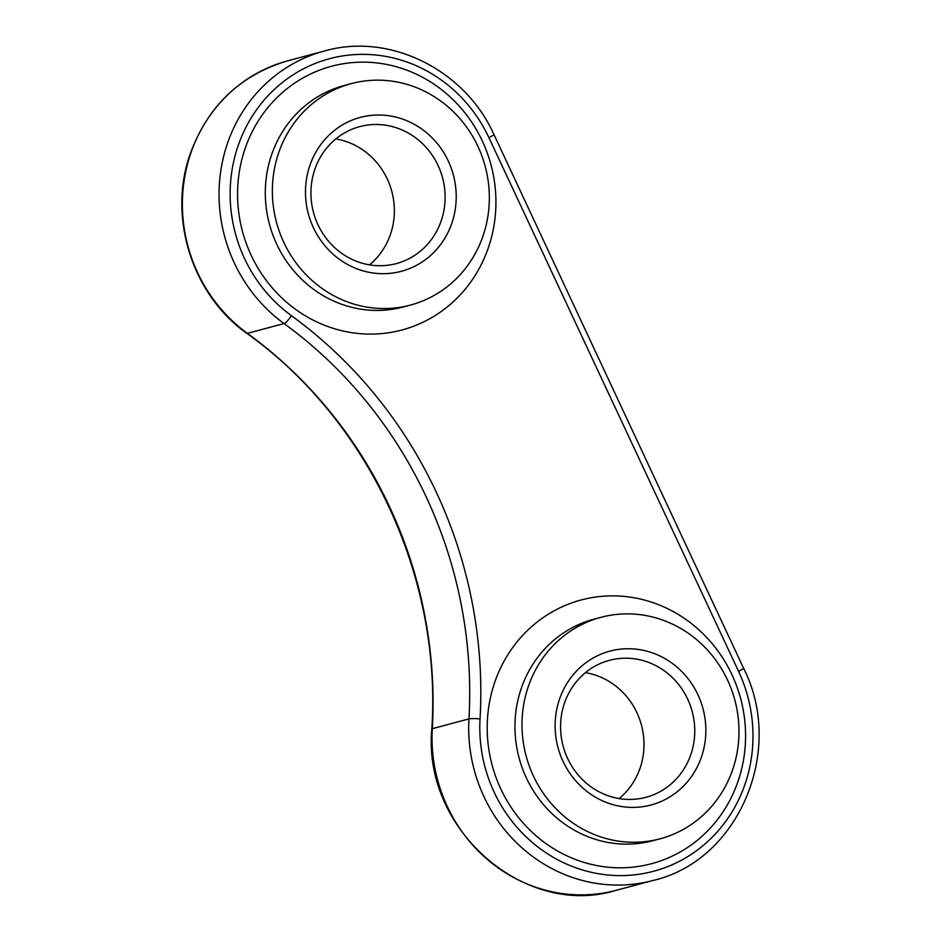 <?xml version="1.0" encoding="UTF-8"?>
<svg xmlns="http://www.w3.org/2000/svg" width="942" height="942" viewBox="0 0 942 942"><rect width="100%" height="100%" fill="white"/><g stroke="black" fill="none" stroke-linecap="round" stroke-linejoin="round"><path stroke-width="1.41" d="M385.408 115.336A79.634 75.066 75 0 0 305.608 187.222A79.634 75.066 75 0 0 376.294 273.368A79.634 75.066 75 0 0 456.081 201.482A79.634 75.066 75 0 0 385.408 115.336M373.974 265.444A70.886 66.823 -105 0 1 311.319 200.646A70.886 66.823 -105 0 1 359.714 126.628A70.886 66.823 -105 0 1 382.087 124.768A70.886 66.823 -105 0 1 444.73 189.577A70.886 66.823 -105 0 1 396.335 263.583A70.886 66.823 -105 0 1 373.974 265.444M635.049 649.05A79.634 75.066 75 0 0 555.25 720.936A79.634 75.066 75 0 0 625.935 807.082A79.634 75.066 75 0 0 705.723 735.196A79.634 75.066 75 0 0 635.049 649.05M623.616 799.157A70.886 66.823 -105 0 1 560.961 734.36A70.886 66.823 -105 0 1 609.356 660.342A70.886 66.823 -105 0 1 631.729 658.482A70.886 66.823 -105 0 1 694.372 723.279A70.886 66.823 -105 0 1 645.976 797.297A70.886 66.823 -105 0 1 623.616 799.157M619.118 798.569A70.886 66.823 75 0 0 641.455 725.128A70.886 66.823 75 0 0 585.453 672.647M369.476 264.855A70.886 66.823 75 0 0 391.813 191.426A70.886 66.823 75 0 0 335.811 138.933M387.409 80.623A114.618 108.036 -105 0 1 488.71 185.409A114.618 108.036 -105 0 1 410.453 305.078A114.618 108.036 -105 0 1 374.292 308.081A114.618 108.036 -105 0 1 272.992 203.307A114.618 108.036 -105 0 1 351.248 83.626A114.618 108.036 -105 0 1 387.409 80.623M637.051 614.337A114.618 108.036 -105 0 1 738.351 719.111A114.618 108.036 -105 0 1 660.095 838.792A114.618 108.036 -105 0 1 623.934 841.795A114.618 108.036 -105 0 1 522.633 737.009A114.618 108.036 -105 0 1 600.89 617.34A114.618 108.036 -105 0 1 637.051 614.337M410.453 305.078L403.4 306.962A114.618 108.036 -105 0 1 367.239 309.965A114.618 108.036 -105 0 1 265.938 205.191A114.618 108.036 -105 0 1 344.195 85.51L351.248 83.626M358.937 333.55A136.484 128.654 75 0 0 495.692 210.337A136.484 128.654 75 0 0 374.551 62.702A136.484 128.654 75 0 0 237.796 185.904A136.484 128.654 75 0 0 358.937 333.55M660.095 838.792L653.042 840.676A114.618 108.036 -105 0 1 616.88 843.679A114.618 108.036 -105 0 1 515.58 738.905A114.618 108.036 -105 0 1 593.837 619.224L600.89 617.34M608.579 867.252A136.484 128.654 75 0 0 745.334 744.05A136.484 128.654 75 0 0 624.193 596.416A136.484 128.654 75 0 0 487.438 719.617A136.484 128.654 75 0 0 608.579 867.252M738.599 671.422A144.303 136.025 -105 0 1 643.704 873.481A144.303 136.025 -105 0 1 480.043 718.923A446.037 420.45 75 0 0 291.419 315.676A144.303 136.025 -105 0 1 276.171 87.747A144.303 136.025 -105 0 1 488.957 137.72L738.599 671.422L743.697 668.479C785.416 750.833 738.304 860.858 653.1 880.452A153.051 144.279 75 0 1 468.951 718.887L432.296 728.696A437.288 412.207 75 0 0 247.369 333.35A8.749 1.908 126 0 1 246.792 333.303C368.569 420.073 441.939 576.857 431.825 728.967A8.749 0.966 3.3 0 1 432.296 728.696A153.051 144.279 -105 0 0 616.433 890.249C524.894 918.85 422.275 829.337 431.825 728.967M291.419 315.676A8.749 1.908 126 0 1 284.037 323.553L247.369 333.35A153.051 144.279 -105 0 1 184.09 180.876A153.051 144.279 -105 0 1 287.734 60.818L324.389 51.021A153.051 144.279 75 0 0 220.758 171.079A153.051 144.279 75 0 0 284.037 323.553A437.288 412.207 -105 0 1 468.951 718.887A8.749 0.966 -176.7 0 1 480.043 718.923M743.697 668.479L494.055 134.765L488.957 137.72M246.792 333.303C192.627 295.305 167.888 218.061 189.766 155.242C207.264 106.505 239.916 75.03 287.734 60.818M494.055 134.765C464.936 69.472 389.387 32.24 324.389 51.021M616.433 890.249L653.1 880.452"/></g></svg>
